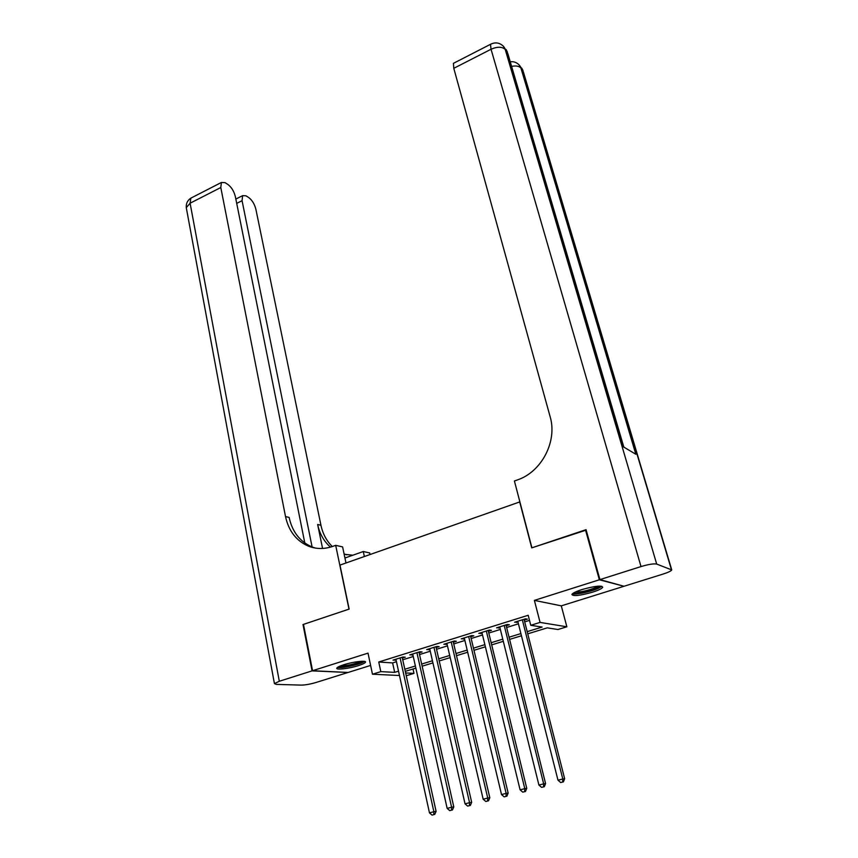 <?xml version="1.0" encoding="UTF-8"?>
<svg xmlns="http://www.w3.org/2000/svg" width="858" height="858" viewBox="0 0 858 858"><rect width="100%" height="100%" fill="white"/><g stroke="black" fill="none" stroke-linecap="round" stroke-linejoin="round"><path stroke-width="1.29" d="M358.408 665.626C362.548 664.307 364.886 663.18 365.444 662.269C366.892 660.134 353.217 661.679 343.747 664.757C339.671 666.065 337.366 667.17 336.84 668.071C335.457 670.216 349.077 668.639 358.408 665.626M592.535 592.181C598.455 590.272 601.844 588.642 602.713 587.269C601.565 585.253 594.626 586.014 581.917 589.575C576.04 591.484 572.694 593.103 571.878 594.444C573.08 596.449 579.965 595.699 592.535 592.181M413.009 668.993L413.985 673.38L406.242 675.739M519.884 501.876L339.972 565.1L349.152 609.073L303.475 624.388L312.548 670.72L348.069 672.468L370.613 665.433M623.337 586.089L599.345 579.783L534.384 600.385L540.079 622.415L566.859 626.79L557.936 629.515L547.254 627.852L527.745 633.837M534.384 600.385L561.293 605.855L623.434 586.454M561.293 605.855L566.859 626.79M519.669 501.801L531.724 547.876L586.186 530.115M585.488 529.858L599.345 579.783M402.359 658.086L405.276 657.174L403.024 657.003L392.996 660.124L396.096 660.027M419.144 652.852L422.104 651.93L419.894 651.737L409.749 654.901L412.88 654.804M436.143 647.554L439.135 646.632L436.969 646.417L426.694 649.613L429.879 649.506M453.335 642.202L456.37 641.258L454.247 641.023L443.854 644.272L447.072 644.154M470.742 636.786L473.809 635.821L471.739 635.574L461.218 638.856L464.478 638.738M488.363 631.295L491.462 630.33L489.446 630.051L478.796 633.376L482.099 633.247M506.199 625.739L509.341 624.763L507.368 624.463L496.589 627.831L499.935 627.691M527.187 631.649L542.117 627.059L530.759 625.3L528.196 615.272L378.753 662.001L392.61 662.923L396.46 661.732M402.734 659.781L413.266 656.509M419.53 654.557L430.266 651.222M436.529 649.27L447.468 645.87M453.743 643.929L464.886 640.465M471.16 638.513L482.518 634.984M488.781 633.032L500.364 629.44M506.628 627.488L518.436 623.82M524.699 621.868L529.493 620.377M524.249 620.12L527.434 619.122L525.514 618.811L514.596 622.211L517.985 622.061M399.474 675.514L372.469 674.216L368.018 653.131L312.548 670.72M372.469 674.216L380.813 671.632L394.669 672.361L398.53 671.181M378.753 662.001L380.813 671.632M530.759 625.3L540.079 622.415M405.63 672.94L413.985 673.38M521.46 635.767L509.598 639.392M503.314 641.323L491.688 644.884M485.392 646.814L473.981 650.31M467.685 652.241L456.499 655.673M450.203 657.603L439.221 660.96M432.925 662.891L422.147 666.194M415.851 668.125L405.276 671.364M404.815 669.24L415.379 666.001M421.664 664.071L432.432 660.757M438.728 658.826L449.699 655.458M455.995 653.517L467.17 650.085M473.466 648.155L484.867 644.648M491.151 642.717L502.777 639.146M509.062 637.215L520.903 633.579M392.61 662.923L394.669 672.361M516.334 621.664L516.548 622.511M498.38 627.262L498.584 628.11M480.641 632.796L480.845 633.633M463.116 638.255L463.32 639.092M445.806 643.661L445.999 644.487M428.7 648.991L428.893 649.817M411.808 654.257L411.99 655.083M395.098 659.47L395.281 660.285M522.329 619.798L562.794 778.989L557.99 780.212L517.771 621.224M524.034 619.272L564.65 778.721L562.794 778.989L562.623 782.056L560.703 782.55L562.623 782.056M563.363 781.949L564.65 778.721M557.99 780.212L560.703 782.55M600.235 586.1L597.061 588.341C590.261 591.612 574.785 594.669 573.616 592.942M575.31 592.063C581.177 592.149 588.084 590.604 596.042 587.44L598.305 586.153M572.372 593.822C575.782 594.959 591.494 591.58 598.562 588.191L601.769 586.261M363.17 661.271L361.626 662.387C356.574 665.111 340.208 668.221 338.631 666.73M340.529 665.883C347.147 665.754 353.85 664.317 360.639 661.572L361.111 661.314M337.473 667.417C341.087 668.468 357.872 665.047 363.202 662.183L364.5 661.411M599.924 579.6L623.991 586.271L663.213 574.023C668.178 572.425 671.02 571.063 671.75 569.937L656.692 564.071C653.742 563.513 648.519 564.339 641.012 566.57L599.924 579.6L586.057 529.665L531.917 547.812L514.414 480.995L517.471 479.901C541.677 471.846 557.55 441.216 550.128 416.677L453.785 68.318L453.421 63.342L454.086 62.999M641.012 566.57L491.044 49.26C497.265 46.536 501.984 46.579 505.201 49.378L506.992 51.501L623.519 446.921L635.832 454.257L520.913 67.996L523.412 72.051L671.589 569.39M312.076 670.87L303.003 624.549L348.991 609.137L335.682 545.345L332.99 546.31C324.56 549.249 316.42 549.217 308.569 546.214C296.375 540.948 288.685 531.059 285.51 516.548L220.796 187.516L190.101 203.217L279.311 681.263L312.076 670.87L347.576 672.447M364.35 556.51L363.277 551.522L344.948 558.011M363.277 551.522L369.691 552.949L370.023 554.515M335.682 545.345L342.599 546.9L345.989 562.987M312.194 547.404L242.063 200.686L242.621 195.645L245.956 195.806L248.691 197.522C252.123 200.118 254.515 204.022 255.877 209.234L320.946 525.278C322.758 533.805 326.544 540.905 332.314 546.546M330.469 547.125C323.906 541.334 319.626 533.773 317.642 524.463L322.565 548.455M279.311 681.263L274.431 683.622L276.297 684.384L301.276 685.113C305.319 685.049 310.221 684.18 315.98 682.496L347.608 672.608M304.815 543.017L235.328 196.514C233.966 191.184 231.478 187.162 227.863 184.449L225 182.647L221.396 182.464L220.796 187.516M346.836 554.804L344.079 553.936M315.487 548.09L312.119 546.975C299.957 541.73 292.288 531.874 289.114 517.428L285.51 516.548M352.831 555.223L344.155 554.257M504.214 625.45L543.672 783.847L538.921 785.059L499.721 626.844M505.984 624.892L545.581 783.569L543.672 783.847L543.511 786.893L541.612 787.376L543.511 786.893M544.283 786.775L545.581 783.569M538.921 785.059L541.612 787.376M486.325 631.027L524.785 788.652L520.098 789.832L481.896 632.41M488.159 630.458L526.758 788.352L524.785 788.652L524.646 791.666L522.769 792.149L524.646 791.666M525.428 791.548L526.758 788.352M520.098 789.832L522.769 792.149M468.661 636.529L506.134 793.382L501.512 794.562L464.275 637.902M470.538 635.95L508.161 793.071L506.134 793.382L506.016 796.385L504.161 796.857L506.016 796.385M506.831 796.256L508.161 793.071M501.512 794.562L504.161 796.857M451.211 641.977L487.73 798.058L483.161 799.216L446.879 643.328M453.142 641.376L489.811 797.736L487.73 798.058L487.623 801.04L485.8 801.501L487.623 801.04M488.459 800.9L489.811 797.736M483.161 799.216L485.8 801.501M433.966 647.35L469.551 802.68L465.036 803.828L429.686 648.68M435.95 646.728L471.685 802.337L469.551 802.68L469.455 805.63L467.653 806.091L469.455 805.63M470.313 805.49L471.685 802.337M465.036 803.828L467.653 806.091M416.924 652.659L451.598 807.239L447.147 808.375L412.698 653.978M418.961 652.026L453.785 806.885L451.598 807.239L451.522 810.177L449.742 810.628L451.522 810.177M452.402 810.027L453.785 806.885M447.147 808.375L449.742 810.628M400.096 657.914L433.869 811.743L429.461 812.858L395.913 659.212M402.177 657.26L436.1 811.378L433.869 811.743L433.805 814.65L432.046 815.1L433.805 814.65M434.706 814.499L436.1 811.378M429.461 812.858L432.046 815.1M671.31 569.262L522.597 70.002L519.841 65.776M491.087 43.994L490.508 44.305C495.281 41.956 499.56 42.6 503.356 46.214L505.201 49.378L656.692 564.071M453.421 63.342L490.508 44.305L491.044 49.26L453.785 68.318M504.118 47.126L507.882 53.764L623.83 447.104M511.604 66.388C515.948 65.54 519.047 66.077 520.913 67.996L519.09 64.886C516.655 62.398 513.706 61.358 510.253 61.776M317.642 524.463L320.946 525.278M242.063 200.686L236.701 203.378M186.486 208.773L186.272 207.636L190.101 203.217L190.83 198.155L191.967 197.576M507.443 52.166L506.091 49.507M523.015 70.592L521.718 68.061M312.119 546.975L308.569 546.214M242.621 195.645L235.843 199.067M221.396 182.464L190.83 198.155C187.484 200.397 185.961 203.561 186.272 207.636L274.431 683.622"/></g></svg>
